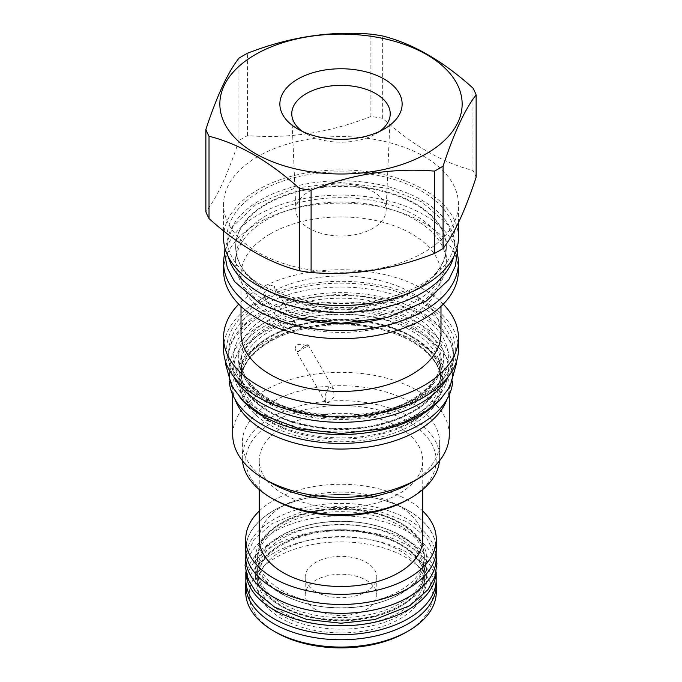 <?xml version="1.0" encoding="UTF-8"?>
<svg xmlns="http://www.w3.org/2000/svg" width="682" height="682" viewBox="0 0 682 682"><rect width="100%" height="100%" fill="white"/><g stroke="black" fill="none" stroke-linecap="round" stroke-linejoin="round"><path stroke-width="0.51" stroke-dasharray="3.41 2.56" d="M240.729 398.476A111.763 64.526 0 0 1 229.237 369.976A111.763 64.526 0 0 1 298.23 310.361A111.763 64.526 0 0 1 420.027 324.342A111.763 64.526 180 0 1 452.763 369.976A111.763 64.526 180 0 1 441.271 398.476M229.237 369.976L229.237 378.885A111.763 64.526 0 0 1 298.23 319.27A111.763 64.526 0 0 1 420.027 333.259A111.763 64.526 180 0 1 452.763 378.885A111.763 64.526 180 0 1 452.695 381.187M229.237 378.885A111.763 64.526 0 0 0 229.305 381.187M411.698 412.567A99.981 57.723 0 0 0 440.981 371.758A99.981 57.723 0 0 0 411.698 330.94A99.981 57.723 0 0 0 270.302 330.94A99.981 57.723 0 0 0 241.019 371.758A99.981 57.723 0 0 0 270.302 412.567A99.981 57.723 0 0 0 411.698 412.567M448.244 376.754A112.308 64.841 180 0 0 453.308 357.496A112.308 64.841 180 0 0 383.983 297.591A112.308 64.841 180 0 0 261.581 311.648A112.308 64.841 0 0 0 228.692 357.496A112.308 64.841 0 0 0 233.756 376.754M453.308 357.496L453.308 351.895A112.308 64.841 180 0 0 383.983 291.99A112.308 64.841 180 0 0 261.581 306.048A112.308 64.841 0 0 0 228.692 351.895A112.308 64.841 0 0 0 238.478 378.365A112.308 64.841 0 0 0 420.419 397.751A112.308 64.841 180 0 0 443.522 378.365L445.32 376.055A114.278 65.975 180 0 1 421.808 395.773A114.278 65.975 0 0 1 236.68 376.055A114.278 65.975 0 0 1 260.192 302.467A114.278 65.975 180 0 1 405.807 294.777A114.278 65.975 180 0 1 445.32 376.055M453.308 351.895A112.308 64.841 180 0 1 443.522 378.365M458.44 349.116A117.44 67.808 0 0 0 385.944 286.474A117.44 67.808 0 0 0 257.958 301.171A117.44 67.808 0 0 0 223.56 349.116M443.24 304.172A117.44 67.808 180 0 0 257.958 289.586A117.44 67.808 0 0 0 238.76 304.172M275.255 290.234L274.317 286.321L270.302 285.085C267.949 286.244 266.415 289.807 265.682 295.749L263.337 294.368L264.966 291.47C267.898 289.918 271.325 289.5 275.255 290.234A99.981 57.723 180 0 1 382.363 281.163A99.981 57.723 180 0 1 440.981 333.711M293.081 321.273C292.484 326.516 290.822 329.918 288.077 331.495L284.317 330.702L283.507 326.797A74.841 43.213 180 0 1 293.081 321.273L296.09 324.027L274.317 286.321M292.766 323.984L296.389 324.666A68.217 39.386 0 0 0 289.39 328.715L292.766 323.984M283.507 326.797L289.39 328.715M265.682 295.749A99.981 57.723 0 0 0 241.019 333.711M270.302 233.866A99.981 57.723 0 0 0 241.019 274.684A99.981 57.723 0 0 0 302.74 328.008A99.981 57.723 0 0 0 411.698 315.502A99.981 57.723 180 0 0 440.981 274.684A99.981 57.723 180 0 0 379.26 221.352A99.981 57.723 180 0 0 270.302 233.866M223.611 270.873A117.389 67.774 0 0 1 257.992 222.954A117.389 67.774 180 0 1 385.918 208.257A117.389 67.774 180 0 1 458.389 270.873M457.341 253.823A117.389 67.774 180 0 0 378.578 198.65A117.389 67.774 180 0 0 257.992 214.932A117.389 67.774 0 0 0 224.659 253.823M383.318 318.537A105.326 60.809 0 0 0 415.474 305.851A105.326 60.809 180 0 0 446.326 262.851A105.326 60.809 180 0 0 381.306 206.672A105.326 60.809 180 0 0 266.526 219.851A105.326 60.809 0 0 0 235.674 262.851A105.326 60.809 0 0 0 298.682 318.537M266.526 215.469A105.326 60.809 0 0 0 235.674 258.469A105.326 60.809 0 0 0 266.526 301.461A105.326 60.809 0 0 0 415.474 301.461A105.326 60.809 0 0 0 446.326 258.469A105.326 60.809 0 0 0 415.474 215.469A105.326 60.809 0 0 0 266.526 215.469M415.474 290.276A105.326 60.809 180 0 1 266.526 290.276A105.326 60.809 180 0 1 235.674 247.276A105.326 60.809 180 0 1 266.526 204.285A105.326 60.809 180 0 1 415.474 204.285A105.326 60.809 180 0 1 446.326 247.276A105.326 60.809 180 0 1 415.474 290.276M415.474 289.628A105.326 60.809 0 0 0 446.326 246.637A105.326 60.809 0 0 0 381.306 190.457A105.326 60.809 0 0 0 266.526 203.637A105.326 60.809 0 0 0 235.674 246.637A105.326 60.809 0 0 0 300.694 302.817A105.326 60.809 0 0 0 415.474 289.628M226.944 237.72A114.056 65.847 180 0 1 297.352 176.885A114.056 65.847 180 0 1 421.647 191.156A114.056 65.847 180 0 1 455.056 237.72A114.056 65.847 180 0 1 384.648 298.563A114.056 65.847 180 0 1 260.353 284.283A114.056 65.847 180 0 1 226.944 237.72L226.944 246.637A114.056 65.847 0 0 1 297.352 185.794A114.056 65.847 0 0 1 421.647 200.073A114.056 65.847 180 0 1 455.056 246.637A114.056 65.847 180 0 1 453.683 256.824M226.944 246.637A114.056 65.847 0 0 0 228.317 256.824M458.44 237.72A117.44 67.808 0 0 0 385.944 175.078A117.44 67.808 0 0 0 257.958 189.775A117.44 67.808 0 0 0 223.56 237.72M257.958 156.451A117.44 67.808 0 0 0 223.56 204.395A117.44 67.808 0 0 0 296.056 267.037A117.44 67.808 0 0 0 424.042 252.34A117.44 67.808 180 0 0 458.44 204.395A117.44 67.808 180 0 0 385.944 141.754A117.44 67.808 180 0 0 257.958 156.451M238.922 58.217L238.922 140.56A138.395 79.905 0 0 1 243.142 138.011A138.395 79.905 180 0 1 247.54 135.582C288.665 139 329.781 132.632 370.897 116.494A138.395 79.905 180 0 1 382.67 118.318C412.772 145.471 442.874 162.853 472.976 170.457A138.395 79.905 180 0 1 476.13 177.252M472.976 170.457L472.976 88.114M382.67 118.318L382.67 35.984M238.922 140.56C227.907 174.072 216.893 197.814 205.87 211.778M247.54 135.582L247.54 53.247M370.897 116.494L370.897 34.16M302.441 131.43A49.223 28.422 0 0 0 306.192 133.86A49.223 28.422 0 0 0 375.808 133.86L384.222 129L375.808 133.86A49.223 28.422 180 0 0 379.559 131.43M295.886 210.559A45.131 26.052 0 0 1 309.091 191.497A45.131 26.052 180 0 1 358.783 185.973A45.131 26.052 180 0 1 386.114 210.559A45.131 26.052 180 0 1 372.909 228.342A45.131 26.052 0 0 1 324.24 234.114A45.131 26.052 0 0 1 295.886 210.559L291.794 114.457M411.698 336.286A99.981 57.723 0 0 0 270.302 336.286A99.981 57.723 0 0 0 241.019 377.103A99.981 57.723 0 0 0 270.302 417.921A99.981 57.723 0 0 0 411.698 417.921A99.981 57.723 0 0 0 440.981 377.103A99.981 57.723 0 0 0 411.698 336.286M232.724 394.887L232.724 386.541A108.276 62.514 0 0 1 264.437 342.338A108.276 62.514 180 0 1 382.432 328.784A108.276 62.514 180 0 1 449.276 386.541A108.276 62.514 180 0 1 446.94 399.447M232.724 386.541A108.276 62.514 0 0 0 235.06 399.447M449.276 434.852A108.276 62.514 180 0 0 382.432 377.095A108.276 62.514 180 0 0 264.437 390.65A108.276 62.514 0 0 0 232.724 434.852M439.523 460.776A98.668 56.964 0 0 0 439.668 457.665A98.668 56.964 0 0 0 378.757 405.031A98.668 56.964 0 0 0 271.231 417.384A98.668 56.964 0 0 0 242.332 457.665L242.332 442.695A98.668 56.964 0 0 1 271.231 402.414A98.668 56.964 180 0 1 378.757 390.061A98.668 56.964 180 0 1 439.668 442.695A98.668 56.964 180 0 1 410.769 482.975M242.332 442.695A98.668 56.964 0 0 0 271.231 482.975M242.332 457.665A98.668 56.964 0 0 0 242.477 460.776M408.296 499.369A95.173 54.952 0 0 0 408.296 421.664A95.173 54.952 0 0 0 273.704 421.664A95.173 54.952 0 0 0 273.704 499.369M398.808 427.145A81.746 47.194 0 0 0 309.713 416.907A81.746 47.194 0 0 0 259.254 460.512A81.746 47.194 0 0 0 283.192 493.887A81.746 47.194 0 0 0 372.287 504.117A81.746 47.194 0 0 0 422.746 460.512A81.746 47.194 0 0 0 398.808 427.145M422.746 539.292A81.746 47.194 180 0 0 398.808 505.925A81.746 47.194 0 0 0 309.713 495.686A81.746 47.194 0 0 0 259.254 539.292M259.254 511.031A95.284 55.012 180 0 1 408.373 500.4A95.284 55.012 180 0 1 422.746 511.031M245.716 549.453A95.284 55.012 180 0 1 304.539 498.627A95.284 55.012 180 0 1 408.373 510.554A95.284 55.012 180 0 1 436.284 549.453M408.296 510.596A95.173 54.952 180 0 1 436.173 549.453A95.173 54.952 180 0 1 377.419 600.22A95.173 54.952 180 0 1 273.704 588.31A95.173 54.952 180 0 1 245.827 549.453A95.173 54.952 180 0 1 304.581 498.687A95.173 54.952 180 0 1 408.296 510.596M245.827 558.37A95.173 54.952 0 0 1 304.581 507.604A95.173 54.952 0 0 1 408.296 519.514A95.173 54.952 180 0 1 436.173 558.37M399.967 522.54A83.383 48.141 0 0 0 309.091 512.105A83.383 48.141 0 0 0 257.617 556.58A83.383 48.141 0 0 0 282.033 590.629A83.383 48.141 0 0 0 372.909 601.064A83.383 48.141 0 0 0 424.383 556.58A83.383 48.141 0 0 0 399.967 522.54M282.033 593.869A83.383 48.141 180 0 1 257.617 559.828A83.383 48.141 180 0 1 309.091 515.345A83.383 48.141 180 0 1 399.967 525.788A83.383 48.141 180 0 1 424.383 559.828A83.383 48.141 180 0 1 385.577 600.51A83.383 48.141 180 0 1 296.423 600.51A83.383 48.141 180 0 1 282.033 593.869M399.967 535.344A83.383 48.141 0 0 0 385.577 528.695A83.383 48.141 0 0 0 296.423 528.695A83.383 48.141 0 0 0 257.617 569.385A83.383 48.141 0 0 0 282.033 603.425A83.383 48.141 0 0 0 372.909 613.86A83.383 48.141 0 0 0 424.383 569.385A83.383 48.141 0 0 0 399.967 535.344M282.033 606.665A83.383 48.141 0 0 0 372.909 617.108A83.383 48.141 0 0 0 424.383 572.624A83.383 48.141 0 0 0 399.967 538.584A83.383 48.141 0 0 0 309.091 528.149A83.383 48.141 0 0 0 257.617 572.624A83.383 48.141 0 0 0 282.033 606.665M436.139 572.266A95.173 54.952 180 0 0 436.173 570.843A95.173 54.952 180 0 0 408.296 531.986A95.173 54.952 0 0 0 304.581 520.076A95.173 54.952 0 0 0 245.827 570.843A95.173 54.952 0 0 0 245.861 572.266M436.173 579.751A95.173 54.952 180 0 0 408.296 540.903A95.173 54.952 0 0 0 304.581 528.985A95.173 54.952 0 0 0 245.827 579.751M399.967 543.929A83.383 48.141 0 0 0 309.091 533.495A83.383 48.141 0 0 0 257.617 577.969A83.383 48.141 0 0 0 282.033 612.018A83.383 48.141 0 0 0 372.909 622.453A83.383 48.141 0 0 0 424.383 577.969A83.383 48.141 0 0 0 399.967 543.929M424.383 584.747A83.383 48.141 180 0 0 399.967 550.706A83.383 48.141 0 0 0 309.091 540.263A83.383 48.141 0 0 0 257.617 584.747A83.383 48.141 0 0 0 282.033 618.787A83.383 48.141 180 0 0 372.909 629.222A83.383 48.141 180 0 0 424.383 584.747L424.383 577.969C424.23 565.489 416.242 554.475 400.419 544.927C377.461 531.312 339.559 526.888 309.048 534.381C276.04 543.503 258.896 558.029 257.617 577.969L257.617 584.747M245.878 581.558A95.284 55.012 180 0 1 307.105 533.333A95.284 55.012 180 0 1 408.373 545.847A95.284 55.012 180 0 1 436.122 581.558M245.716 592.053A95.284 55.012 0 0 1 304.539 541.227A95.284 55.012 0 0 1 408.373 553.153A95.284 55.012 180 0 1 436.284 592.053M405.909 632.376A91.789 52.991 180 0 0 405.909 557.433A91.789 52.991 0 0 0 276.091 557.433A91.789 52.991 0 0 0 276.091 632.376M315.689 609.52A35.796 20.665 180 0 1 305.204 594.909A35.796 20.665 180 0 1 327.3 575.813A35.796 20.665 180 0 1 366.311 580.288A35.796 20.665 180 0 1 376.796 594.909A35.796 20.665 180 0 1 354.7 613.996A35.796 20.665 180 0 1 315.689 609.52M315.689 591.644A35.796 20.665 180 0 1 305.204 577.032A35.796 20.665 180 0 1 327.3 557.936A35.796 20.665 180 0 1 366.311 562.411A35.796 20.665 180 0 1 376.796 577.032A35.796 20.665 180 0 1 354.7 596.128A35.796 20.665 180 0 1 315.689 591.644M329.005 386.754L325.672 393.898L325.757 402.474L329.005 402.389L334.086 396.95L333.566 388.936L329.005 386.754M307.497 346.354L308.017 344.683L305.025 345.22L297.923 351.878L294.974 349.158L296.022 345.254C299.833 343.813 303.661 344.18 307.497 346.354A54.569 31.508 0 0 0 297.923 351.878M413.241 328.264A102.164 58.984 180 0 1 413.241 411.681A102.164 58.984 180 0 1 268.759 411.681A102.164 58.984 0 0 1 268.759 328.264A102.164 58.984 0 0 1 413.241 328.264M270.302 318.912A99.981 57.723 0 0 0 241.019 359.721A99.981 57.723 0 0 0 302.74 413.053A99.981 57.723 0 0 0 411.698 400.539A99.981 57.723 0 0 0 440.981 359.721A99.981 57.723 0 0 0 379.26 306.397A99.981 57.723 0 0 0 270.302 318.912M413.624 399.422A102.709 59.3 0 0 0 413.624 315.57A102.709 59.3 0 0 0 268.376 315.57A102.709 59.3 0 0 0 268.376 399.422A102.709 59.3 0 0 0 413.624 399.422M413.241 337.181A102.164 58.984 0 0 0 268.759 337.181A102.164 58.984 0 0 0 268.759 420.589A102.164 58.984 180 0 0 413.241 420.589A102.164 58.984 180 0 0 413.241 337.181M270.302 340.523A99.981 57.723 0 0 0 241.019 381.34A99.981 57.723 0 0 0 302.74 434.664A99.981 57.723 0 0 0 411.698 422.158A99.981 57.723 0 0 0 440.981 381.34A99.981 57.723 0 0 0 379.26 328.016A99.981 57.723 0 0 0 270.302 340.523M412.661 424.639A101.345 58.507 0 0 0 412.661 341.895A101.345 58.507 0 0 0 269.339 341.895A101.345 58.507 0 0 0 269.339 424.639A101.345 58.507 0 0 0 412.661 424.639M401.51 523.435A85.574 49.402 0 0 0 280.49 523.435A85.574 49.402 0 0 0 280.49 593.297A85.574 49.402 180 0 0 401.51 593.297A85.574 49.402 180 0 0 401.51 523.435M401.51 535.907A85.574 49.402 180 0 1 401.51 605.778A85.574 49.402 180 0 1 280.49 605.778A85.574 49.402 0 0 1 280.49 535.907A85.574 49.402 0 0 1 401.51 535.907M401.51 544.824A85.574 49.402 0 0 0 280.49 544.824A85.574 49.402 0 0 0 280.49 614.687A85.574 49.402 180 0 0 401.51 614.687A85.574 49.402 180 0 0 401.51 544.824M417.094 326.039C457.29 348.161 459.054 388.356 420.854 411.621C382.184 437.759 305.817 438.876 264.906 413.906C221.65 390.283 223.585 346.192 268.853 323.873C309.159 301.811 378.774 302.834 417.094 326.039M417.094 313.558C457.29 335.689 459.054 375.876 420.854 399.149C382.184 425.287 305.817 426.403 264.906 401.434C221.65 377.811 223.585 333.72 268.853 311.393C309.159 289.339 378.774 290.353 417.094 313.558M452.763 369.976L452.763 378.885M269.85 411.57C297.378 427.887 342.714 433.181 379.243 424.204C416.472 415.739 441.646 393.48 440.981 371.758L440.981 359.721C440.777 374.682 431.203 387.87 412.26 399.294C387.478 413.889 348.255 419.882 313.942 414.162C271.078 407.776 240.038 383.412 241.019 359.721L241.019 371.758C241.258 386.882 250.865 400.155 269.85 411.57M228.692 357.496L228.692 351.895M238.478 378.365L236.68 376.055M284.317 330.702L263.337 294.368M241.019 306.388L241.019 274.684M440.981 306.388L440.981 274.684M235.674 262.851L235.674 258.469M457.076 248.009L447.486 224.182L421.689 201.872L387.657 188.275L340.991 182.469L294.922 188.121L255.716 204.685L233.184 226.1L224.924 248.009M446.326 247.276L446.326 246.637M235.674 247.276L235.674 246.637M455.056 237.72L455.056 246.637M223.56 230.831L223.56 204.395M458.44 222.682L458.44 204.395M306.192 133.86L297.778 129M386.114 210.559L390.206 114.457M446.326 262.851L446.326 258.469M412.15 337.283C384.622 320.966 339.286 315.681 302.757 324.649C265.528 333.114 240.354 355.382 241.019 377.103L241.019 381.34C241.223 366.387 250.797 353.199 269.74 341.776C294.564 327.147 333.873 321.162 368.229 326.925C411.007 333.353 441.962 357.692 440.981 381.34L440.981 377.103C440.743 361.98 431.135 348.707 412.15 337.283M449.276 394.887L449.276 386.541M439.668 457.665L439.668 442.695M259.254 489.557L259.254 460.512M422.746 489.557L422.746 460.512M436.173 549.453L436.173 552.088M245.827 549.453L245.827 552.088M424.383 559.828L424.383 556.58C424.23 544.1 416.242 533.085 400.419 523.537C377.461 509.923 339.559 505.498 309.048 512.992C276.04 522.114 258.896 536.64 257.617 556.58L257.617 559.828M436.173 557.1L426.54 537.74L407.256 521.943L375.211 509.761L341 505.984L307.284 509.65L271.973 523.606L254.088 539.462L245.827 557.1M385.577 528.695C359.38 518.832 322.62 518.832 296.423 528.695M385.577 600.518C359.38 610.373 322.62 610.373 296.423 600.518M257.617 569.385L257.617 572.624C257.77 585.113 265.758 596.128 281.581 605.667C304.539 619.282 342.441 623.715 372.952 616.213C405.961 607.099 423.104 592.564 424.383 572.624L424.383 569.385M245.827 570.843L245.827 572.113M436.173 570.843L436.173 572.113M305.204 577.032L305.204 594.909M376.796 577.032L376.796 594.909M325.757 402.474L294.974 349.158M333.566 388.936L308.017 344.683M225.768 362.21L231.735 341.239L246.415 323.532L268.214 309.398L298.614 298.767L340.991 293.968L382.321 298.52L420.913 313.183L438.424 326.115L450.452 341.597L456.232 362.21M413.283 326.422C404.648 321.444 394.673 317.471 383.344 314.496C369.397 310.881 354.742 309.134 339.372 309.244C314.317 309.662 292.433 314.487 273.721 323.72C259.791 330.923 250.26 339.21 245.136 348.596C242.349 353.711 240.976 358.8 241.019 363.856C241.019 368.877 242.417 373.924 245.205 379.004C249.655 387.095 257.489 394.443 268.717 401.05C277.293 405.995 287.199 409.95 298.435 412.917C311.486 416.318 325.212 418.092 339.61 418.219C369.26 418.688 400.948 410.649 420.675 396.276C435.031 384.81 441.8 373.907 440.973 363.549C440.964 358.442 439.515 353.302 436.608 348.135C432.124 340.173 424.349 332.927 413.283 326.422"/><path stroke-width="1.02" d="M441.271 398.476A111.763 64.526 180 0 1 261.973 415.602A111.763 64.526 0 0 1 240.729 398.476M452.695 381.187A111.763 64.526 180 0 1 381.92 438.927A111.763 64.526 180 0 1 261.973 424.511A111.763 64.526 0 0 1 229.305 381.187M233.756 376.754A112.308 64.841 0 0 0 420.419 403.343A112.308 64.841 180 0 0 448.244 376.754M223.56 337.53L223.56 349.116A117.44 67.808 0 0 0 296.056 411.757A117.44 67.808 0 0 0 424.042 397.06A117.44 67.808 0 0 0 458.44 349.116L458.44 337.53A117.44 67.808 180 0 1 424.042 385.475A117.44 67.808 0 0 1 296.056 400.172A117.44 67.808 0 0 1 223.56 337.53A117.44 67.808 0 0 1 238.76 304.172M443.24 304.172A117.44 67.808 180 0 1 458.44 337.53M440.981 306.388L440.981 333.711A99.981 57.723 180 0 1 411.698 374.529A99.981 57.723 0 0 1 302.74 387.044A99.981 57.723 0 0 1 241.019 333.711L241.019 306.388M458.389 262.851L458.389 270.873A117.389 67.774 180 0 1 424.008 318.792A117.389 67.774 0 0 1 296.082 333.489A117.389 67.774 0 0 1 223.611 270.873L223.611 262.851A117.389 67.774 0 0 0 296.082 325.467A117.389 67.774 0 0 0 424.008 310.779A117.389 67.774 180 0 0 458.389 262.851A117.389 67.774 180 0 0 457.341 253.823M224.659 253.823A117.389 67.774 0 0 0 223.611 262.851M298.682 318.537A105.326 60.809 0 0 0 383.318 318.537M453.683 256.824A114.056 65.847 180 0 1 376.336 309.244A114.056 65.847 180 0 1 260.353 293.2A114.056 65.847 0 0 1 228.317 256.824M223.56 230.831L223.56 237.72A117.44 67.808 0 0 0 296.056 300.361A117.44 67.808 0 0 0 424.042 285.664A117.44 67.808 0 0 0 458.44 237.72L458.44 222.682M205.87 129.435L205.87 211.778A138.395 79.905 0 0 0 209.024 218.572C239.126 245.725 269.228 263.107 299.33 270.711A138.395 79.905 0 0 0 311.103 272.527C352.219 275.946 393.335 269.586 434.46 253.448A138.395 79.905 0 0 0 438.858 251.01A138.395 79.905 180 0 0 443.078 248.47C454.093 234.506 465.107 210.764 476.13 177.252L476.13 94.917A138.395 79.905 0 0 0 472.976 88.114C442.874 60.962 412.772 43.58 382.67 35.984A138.395 79.905 0 0 0 370.897 34.16C329.781 30.741 288.665 37.109 247.54 53.247A138.395 79.905 0 0 0 243.142 55.677A138.395 79.905 0 0 0 238.922 58.217C227.907 72.181 216.893 95.923 205.87 129.435A138.395 79.905 0 0 0 209.024 136.23C239.126 143.834 269.228 161.216 299.33 188.368A138.395 79.905 0 0 0 311.103 190.193C352.219 174.055 393.335 167.695 434.46 171.105A138.395 79.905 0 0 0 438.858 168.676A138.395 79.905 0 0 0 443.078 166.135C454.093 132.615 465.107 108.873 476.13 94.917M443.078 248.47L443.078 166.135M434.46 253.448L434.46 171.105M255.332 54.586A121.149 69.948 0 0 0 255.332 153.51A121.149 69.948 0 0 0 426.668 153.51A121.149 69.948 0 0 0 426.668 54.586A121.149 69.948 0 0 0 255.332 54.586M209.024 218.572L209.024 136.23M299.33 270.711L299.33 188.368M311.103 272.527L311.103 190.193M297.778 79.095A61.124 35.285 0 0 0 297.778 129A61.124 35.285 0 0 0 384.222 129L384.222 129A61.124 35.285 0 0 0 384.222 79.095A61.124 35.285 0 0 0 297.778 79.095M379.559 131.43A49.223 28.422 180 0 0 390.206 114.457A49.223 28.422 180 0 0 360.394 87.637A49.223 28.422 180 0 0 306.192 93.664A49.223 28.422 0 0 0 291.794 114.457A49.223 28.422 0 0 0 302.441 131.43M446.94 399.447A108.276 62.514 180 0 1 417.563 430.743A108.276 62.514 0 0 1 310.174 446.463A108.276 62.514 0 0 1 235.06 399.447M232.724 394.887L232.724 434.852A108.276 62.514 0 0 0 264.437 479.054A108.276 62.514 0 0 0 417.563 479.054L410.769 482.975L417.563 479.054A108.276 62.514 180 0 0 449.276 434.852L449.276 394.887M264.437 479.054L271.231 482.975A98.668 56.964 0 0 0 410.769 482.975M242.477 460.776A98.668 56.964 0 0 0 271.231 497.945A98.668 56.964 0 0 0 410.769 497.945L410.769 497.945A98.668 56.964 0 0 0 439.523 460.776M408.296 499.369L410.769 497.945L408.296 499.369A95.173 54.952 0 0 1 273.704 499.369L271.231 497.945M259.254 489.557L259.254 539.292A81.746 47.194 0 0 0 283.192 572.667A81.746 47.194 180 0 0 372.287 582.897A81.746 47.194 180 0 0 422.746 539.292L422.746 489.557M422.746 511.031A95.284 55.012 180 0 1 436.284 539.292A95.284 55.012 180 0 1 377.461 590.118A95.284 55.012 180 0 1 273.627 578.191A95.284 55.012 180 0 1 245.716 539.292A95.284 55.012 180 0 1 259.254 511.031M436.284 539.292L436.284 549.453A95.284 55.012 180 0 1 377.461 600.279A95.284 55.012 180 0 1 273.627 588.353A95.284 55.012 180 0 1 245.716 549.453L245.716 539.292M436.173 552.088L436.173 558.37A95.173 54.952 180 0 1 377.419 609.137A95.173 54.952 180 0 1 273.704 597.219A95.173 54.952 0 0 1 245.827 558.37L245.827 552.088M245.861 572.266A95.173 54.952 0 0 0 273.704 609.699A95.173 54.952 180 0 0 376.276 621.873A95.173 54.952 180 0 0 436.139 572.266M245.827 572.113L245.827 579.751A95.173 54.952 0 0 0 273.704 618.608A95.173 54.952 180 0 0 377.419 630.518A95.173 54.952 180 0 0 436.173 579.751L436.173 572.113M436.122 581.558A95.284 55.012 180 0 1 436.284 584.747A95.284 55.012 180 0 1 377.461 635.573A95.284 55.012 180 0 1 273.627 623.646A95.284 55.012 180 0 1 245.716 584.747A95.284 55.012 180 0 1 245.878 581.558M436.284 584.747L436.284 592.053A95.284 55.012 180 0 1 408.373 630.952A95.284 55.012 180 0 1 273.627 630.952L276.091 632.376L273.627 630.952A95.284 55.012 0 0 1 245.716 592.053L245.716 584.747M408.373 630.952L405.909 632.376A91.789 52.991 180 0 1 276.091 632.376M224.924 248.009L224.659 253.789L227.336 268.111L234.514 281.564L260.311 303.865L294.343 317.471L341.009 323.277L387.078 317.616L426.284 301.06L448.816 279.637L455.312 266.185L457.341 251.956L457.076 248.009M245.827 557.1L245.068 565.489L247.924 579.035L255.46 591.473L274.744 607.27L306.789 619.452L341 623.22L374.716 619.563L410.027 605.599L427.912 589.751L434.758 577.228L436.932 563.724L436.173 557.1M456.232 362.21L456.258 364.188L449.967 386.762L439.992 399.805L426.088 411.101L406.02 421.536L382.559 428.893L341.256 433.505L299.441 428.893L261.087 414.289L243.824 401.587L231.837 386.404L225.751 364.665L225.768 362.21"/></g></svg>
